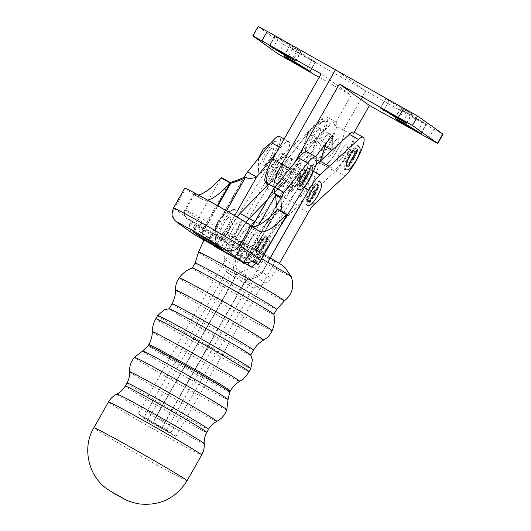 <?xml version="1.0" encoding="UTF-8"?>
<svg xmlns="http://www.w3.org/2000/svg" width="531" height="531" viewBox="0 0 531 531"><rect width="100%" height="100%" fill="white"/><g stroke="black" fill="none" stroke-linecap="round" stroke-linejoin="round"><path stroke-width="0.4" stroke-dasharray="2.65 1.99" d="M322.549 141.1A10.049 2.297 -60.7 0 1 329.346 133.673A10.049 2.297 -60.7 0 1 326.313 143.775A10.049 2.297 -60.7 0 1 319.516 151.202A10.049 2.297 -60.7 0 1 322.549 141.1A10.049 2.297 119.3 0 0 319.516 151.202A10.049 2.297 119.3 0 0 326.313 143.775A10.049 2.297 119.3 0 0 329.346 133.673A10.049 2.297 119.3 0 0 322.549 141.1M335.413 148.879A10.049 2.297 119.3 0 0 338.453 138.777A10.049 2.297 119.3 0 0 331.656 146.204A10.049 2.297 119.3 0 0 328.616 156.306A10.049 2.297 119.3 0 0 335.413 148.879A10.049 2.297 -60.7 0 1 328.616 156.306A10.049 2.297 -60.7 0 1 331.656 146.204A10.049 2.297 -60.7 0 1 338.453 138.777A10.049 2.297 -60.7 0 1 335.413 148.879M279.1 163.369A10.049 2.297 119.3 0 0 282.134 153.267A10.049 2.297 119.3 0 0 275.337 160.694A10.049 2.297 119.3 0 0 272.303 170.796A10.049 2.297 119.3 0 0 279.1 163.369M288.2 168.473A10.049 2.297 119.3 0 0 291.24 158.371A10.049 2.297 119.3 0 0 284.443 165.798A10.049 2.297 119.3 0 0 281.41 175.9A10.049 2.297 119.3 0 0 288.2 168.473A10.049 2.297 -60.7 0 1 281.41 175.9A10.049 2.297 -60.7 0 1 284.443 165.798A10.049 2.297 -60.7 0 1 291.24 158.371A10.049 2.297 -60.7 0 1 288.2 168.473M332.028 150.313L332.021 168.035A20.098 4.587 119.3 0 0 332.804 170.179A20.098 4.587 119.3 0 0 346.524 155.105A20.098 4.587 119.3 0 0 352.564 135.173L343.457 130.068L365.627 91.047L335.532 69.667L365.627 91.047L343.457 130.068A20.098 4.587 -60.7 0 1 337.298 150.213A20.098 4.587 -60.7 0 1 323.704 165.075A20.098 4.587 -60.7 0 1 322.921 162.931L322.921 158.689L322.921 162.931A20.098 4.587 119.3 0 0 323.704 165.075A20.098 4.587 119.3 0 0 337.417 150.001A20.098 4.587 119.3 0 0 343.457 130.068L334.357 124.964A20.098 4.587 -60.7 0 1 328.191 145.109A20.098 4.587 -60.7 0 1 314.598 159.97A20.098 4.587 -60.7 0 1 313.814 157.826L313.98 125.203L274.746 175.549A23.45 5.356 -60.7 0 1 265.752 182.485M321.136 73.882L351.23 95.261L334.357 124.964M322.921 152.908L323.08 130.307L283.853 180.653A23.45 5.356 -60.7 0 1 274.852 187.589A23.45 5.356 -60.7 0 1 274.6 187.403A23.45 5.356 119.3 0 0 274.852 187.589A23.45 5.356 119.3 0 0 283.853 180.653L323.08 130.307L322.921 152.908M313.98 125.203L332.187 135.412M319.191 77.3L351.23 95.261M428.61 138.651L433.9 129.332L283.468 44.604L278.171 53.923M315.261 61.868L305.066 56.525L289.096 46.642L299.564 52.23L315.261 61.868L309.971 71.187M274.945 36.639L285.147 41.982L301.11 51.865L290.643 46.283L274.945 36.639L269.728 45.832M258.112 26.55L283.468 44.604M308.597 155.603L317.697 160.707A23.45 5.356 119.3 0 0 328.815 145.56A23.45 5.356 119.3 0 0 335.897 121.984A23.45 5.356 119.3 0 0 331.165 124.161L322.065 119.057A23.45 5.356 -60.7 0 1 326.797 116.88A23.45 5.356 -60.7 0 1 319.715 140.456A23.45 5.356 -60.7 0 1 308.597 155.603L278.251 183.507A13.401 3.06 119.3 0 0 271.899 192.162L234.576 257.854L225.801 251.601L272.343 169.694A23.45 5.356 -60.7 0 1 283.461 154.548L322.065 119.057M317.206 138.671A10.049 2.297 119.3 0 0 320.246 128.568A10.049 2.297 119.3 0 0 313.449 135.996A10.049 2.297 119.3 0 0 310.416 146.098A10.049 2.297 119.3 0 0 317.206 138.671A10.049 2.297 119.3 0 0 320.246 128.568A10.049 2.297 119.3 0 0 313.449 135.996A10.049 2.297 119.3 0 0 310.416 146.098A10.049 2.297 119.3 0 0 317.206 138.671M278.609 174.161A10.049 2.297 119.3 0 0 281.642 164.052A10.049 2.297 119.3 0 0 274.846 171.48A10.049 2.297 119.3 0 0 271.812 181.589A10.049 2.297 119.3 0 0 278.609 174.161A10.049 2.297 119.3 0 0 281.642 164.052A10.049 2.297 119.3 0 0 274.846 171.486A10.049 2.297 119.3 0 0 271.812 181.589A10.049 2.297 119.3 0 0 278.609 174.155M287.709 179.266A10.049 2.297 119.3 0 0 290.749 169.157A10.049 2.297 119.3 0 0 283.952 176.584A10.049 2.297 119.3 0 0 280.912 186.693A10.049 2.297 119.3 0 0 287.709 179.266M317.697 160.707L287.357 188.611A13.401 3.06 119.3 0 0 281.005 197.266L243.676 262.958A0.67 0.65 -54.5 0 0 243.596 263.396L245.521 275.841A11.39 11.085 125.5 0 1 244.134 283.282L164.982 422.596L244.134 283.282A11.39 11.085 125.5 0 1 249.829 278.257L261.551 273.465A0.67 0.65 -54.5 0 0 261.883 273.166L299.212 207.475A13.401 3.06 -60.7 0 1 305.564 198.82L335.904 170.916A23.45 5.356 119.3 0 0 350.533 149.012A23.45 5.356 119.3 0 0 354.104 132.192M315.786 165.247L310.768 169.86A23.45 5.356 119.3 0 0 299.65 185.007L253.114 266.914A0.67 0.65 125.5 0 1 252.776 267.212L241.061 272.005A11.39 11.085 -54.5 0 0 235.366 277.029L156.207 416.344A6.697 1.527 119.3 0 0 154.149 423.061L160.415 427.521L154.149 423.061A6.697 1.527 -60.7 0 1 156.207 416.344L235.366 277.029A11.39 11.085 -54.5 0 0 236.746 269.589L234.828 257.143A0.67 0.65 125.5 0 1 234.908 256.705L281.443 174.799A23.45 5.356 -60.7 0 1 292.561 159.652L331.165 124.161M155.875 417.492A6.697 1.527 -60.7 0 1 151.348 422.437A6.697 1.527 -60.7 0 1 151.315 422.417L160.415 427.521A6.697 1.527 119.3 0 0 160.448 427.541A6.697 1.527 119.3 0 0 164.982 422.596L155.875 417.492L235.034 278.178A0.67 0.65 125.5 0 0 235.114 277.74L233.189 265.294A11.39 11.085 125.5 0 1 234.576 257.854M225.801 251.601A11.39 11.085 -54.5 0 0 224.421 259.042L226.345 271.487A0.67 0.65 -54.5 0 1 226.259 271.925L147.107 411.24L156.207 416.344L165.314 421.448L244.466 282.134A0.67 0.65 -54.5 0 1 244.804 281.842L256.519 277.043A11.39 11.085 -54.5 0 0 262.214 272.018L270.989 278.271L279.459 263.363M151.315 422.417L145.049 417.957A6.697 1.527 -60.7 0 1 147.107 411.24M238.857 240.623A10.049 2.297 119.3 0 0 238.651 244.545A10.049 2.297 119.3 0 0 243.331 240.47A10.049 2.297 119.3 0 0 248.282 230.939A10.049 2.297 119.3 0 0 248.481 227.016A10.049 2.297 119.3 0 0 243.809 231.091A10.049 2.297 119.3 0 0 238.857 240.623A10.049 2.297 -60.7 0 1 243.809 231.091A10.049 2.297 -60.7 0 1 248.481 227.016A10.049 2.297 -60.7 0 1 248.282 230.939A10.049 2.297 -60.7 0 1 243.331 240.47A10.049 2.297 -60.7 0 1 238.651 244.545A10.049 2.297 -60.7 0 1 238.857 240.623M239.182 225.834A10.049 2.297 -60.7 0 1 234.224 235.366A10.049 2.297 -60.7 0 1 229.551 239.441A10.049 2.297 -60.7 0 1 229.75 235.518A10.049 2.297 -60.7 0 1 234.702 225.987A10.049 2.297 -60.7 0 1 239.381 221.912A10.049 2.297 -60.7 0 1 239.182 225.834M290.218 187.874A10.049 2.297 119.3 0 0 290.019 191.797A10.049 2.297 119.3 0 0 294.692 187.715A10.049 2.297 119.3 0 0 299.65 178.19A10.049 2.297 119.3 0 0 299.849 174.261A10.049 2.297 119.3 0 0 295.17 178.343A10.049 2.297 119.3 0 0 290.218 187.874A10.049 2.297 -60.7 0 1 295.17 178.343A10.049 2.297 -60.7 0 1 299.849 174.261A10.049 2.297 -60.7 0 1 299.65 178.19A10.049 2.297 -60.7 0 1 294.692 187.715A10.049 2.297 -60.7 0 1 290.019 191.797A10.049 2.297 -60.7 0 1 290.218 187.874M281.118 182.77A10.049 2.297 119.3 0 0 280.912 186.693A10.049 2.297 119.3 0 0 285.592 182.611A10.049 2.297 119.3 0 0 290.543 173.086A10.049 2.297 119.3 0 0 290.749 169.157A10.049 2.297 119.3 0 0 286.07 173.239A10.049 2.297 119.3 0 0 281.118 182.77M268.679 184.131L277.368 175.21L286.468 180.314A6.697 1.527 119.3 0 0 291.24 172.157A6.697 1.527 -60.7 0 1 286.468 180.314L267.186 200.114L286.468 180.314L295.575 185.419L258.358 223.631A23.45 5.356 119.3 0 0 241.671 252.185A23.45 5.356 119.3 0 0 241.207 261.338A23.45 5.356 119.3 0 0 246.988 258.132L298.349 205.391A23.45 5.356 119.3 0 0 315.036 176.843L320.193 161.198M277.368 175.21A6.697 1.527 119.3 0 0 282.134 167.053L282.704 165.333L291.804 170.438L317.027 138.06L305.936 171.739A23.45 5.356 -60.7 0 1 289.249 200.287L237.881 253.028A23.45 5.356 -60.7 0 1 233.182 256.36M231.43 255.378A23.45 5.356 -60.7 0 1 245.999 222.316A23.45 5.356 119.3 0 0 232.565 247.081A23.45 5.356 119.3 0 0 231.43 255.378M282.704 165.333L307.927 132.956L317.027 138.06L291.804 170.438L291.24 172.157L291.804 170.438L300.911 175.542L300.34 177.261A6.697 1.527 -60.7 0 1 295.575 185.419M307.927 132.956L296.829 166.634A23.45 5.356 -60.7 0 1 280.142 195.182L228.781 247.924A23.45 5.356 -60.7 0 1 223 251.13A23.45 5.356 119.3 0 0 236.826 237.204L281.616 165.141A23.45 5.356 119.3 0 0 288.691 141.578A23.45 5.356 119.3 0 0 280.328 147.704L276.518 152.424M222.323 250.274A23.45 5.356 -60.7 0 1 237.078 216.98M198.342 195.016A100.498 22.946 -60.7 0 1 193.616 194.485A100.498 22.946 -60.7 0 1 193.151 194.193L185.558 188.817A38.524 0.903 29.6 0 1 184.775 188.14M259.048 231.177L249.942 226.073A100.498 22.946 119.3 0 1 249.477 225.775L241.884 220.405A27.804 0.65 -150.4 0 0 213.057 203.473A27.804 0.65 -150.4 0 0 194.094 193.43A27.804 0.65 -150.4 0 0 194.658 193.921L202.251 199.298A100.498 22.946 -60.7 0 0 202.723 199.59L193.616 194.485M223.465 249.995L227.434 243.006L204.681 230.242L201.342 236.116M266.23 155.596A10.049 2.297 -60.7 0 1 273.034 148.162A10.049 2.297 -60.7 0 1 270 158.258A10.049 2.297 -60.7 0 1 263.203 165.692A10.049 2.297 -60.7 0 1 266.23 155.596A10.049 2.297 119.3 0 0 263.203 165.692A10.049 2.297 119.3 0 0 270 158.265A10.049 2.297 119.3 0 0 273.034 148.162A10.049 2.297 119.3 0 0 266.237 155.59M275.337 160.701A10.049 2.297 -60.7 0 1 282.134 153.267A10.049 2.297 -60.7 0 1 279.1 163.362A10.049 2.297 -60.7 0 1 272.303 170.796A10.049 2.297 -60.7 0 1 275.337 160.701M223.478 224.241A10.049 2.297 -60.7 0 1 230.275 216.807A10.049 2.297 -60.7 0 1 227.248 226.903A10.049 2.297 -60.7 0 1 220.445 234.337A10.049 2.297 -60.7 0 1 223.478 224.241A10.049 2.297 119.3 0 0 220.445 234.337A10.049 2.297 119.3 0 0 227.241 226.91A10.049 2.297 119.3 0 0 230.275 216.807A10.049 2.297 119.3 0 0 223.485 224.235M232.585 229.346A10.049 2.297 -60.7 0 1 239.381 221.912A10.049 2.297 -60.7 0 1 236.348 232.007A10.049 2.297 -60.7 0 1 229.551 239.441A10.049 2.297 -60.7 0 1 232.585 229.346M297.307 173.571A10.049 2.297 119.3 0 0 300.34 163.475A10.049 2.297 119.3 0 0 293.543 170.909A10.049 2.297 119.3 0 0 290.51 181.005A10.049 2.297 119.3 0 0 297.307 173.571A10.049 2.297 -60.7 0 1 290.51 181.005A10.049 2.297 -60.7 0 1 293.543 170.902A10.049 2.297 -60.7 0 1 300.34 163.475A10.049 2.297 -60.7 0 1 297.307 173.577M306.414 178.675A10.049 2.297 119.3 0 0 309.447 168.579A10.049 2.297 119.3 0 0 302.643 176.013A10.049 2.297 119.3 0 0 299.617 186.109A10.049 2.297 119.3 0 0 306.414 178.675M254.555 242.216A10.049 2.297 119.3 0 0 257.588 232.12A10.049 2.297 119.3 0 0 250.791 239.554A10.049 2.297 119.3 0 0 247.758 249.65A10.049 2.297 119.3 0 0 254.555 242.216M263.661 247.32A10.049 2.297 119.3 0 0 266.688 237.224A10.049 2.297 119.3 0 0 259.891 244.658A10.049 2.297 119.3 0 0 256.858 254.754A10.049 2.297 119.3 0 0 263.661 247.32M193.855 234.244A10.72 10.434 125.3 0 1 189.906 222.881L194.804 229.073L195.249 223.438L221.115 177.905M249.942 226.073A100.498 22.946 119.3 0 0 252.796 226.783M252.112 261.279L248.541 259.082L249.125 259.34L245.946 254.303L249.251 248.481L232.618 236.707A27.804 0.65 -150.4 0 0 203.798 219.781A27.804 0.65 -150.4 0 0 184.828 209.738A27.804 0.65 -150.4 0 0 185.399 210.23L202.032 222.004L198.72 227.826L201.899 232.91L202.736 233.401L201.349 232.897L209.114 238.439L213.137 245.123M207.555 200.101A100.498 22.946 -60.7 0 1 202.723 199.59M194.804 229.073L200.977 232.684L229.538 182.392L221.653 177.712M202.032 222.004A6.697 6.518 -54.7 0 0 204.415 231.018L240.258 251.117A6.697 6.518 -54.7 0 0 249.251 248.481M245.946 254.303L254.761 259.247M189.906 222.881L198.72 227.826M277.441 209.486L249.125 259.34L252.351 261.146M227.434 243.006L219.907 237.676L215.938 244.665M193.244 231.775L197.147 224.912L196.875 224.673L219.907 237.676M197.147 224.912L204.681 230.242M193.835 228.337L201.899 232.857L217.371 205.616M287.005 214.391L282.24 211.942A100.498 83.095 121.6 0 1 282.187 211.637M277.68 209.095L249.112 259.387L252.291 261.179M229.538 182.392L231.304 183.109M200.977 232.684L201.349 232.897M230.262 182.505A100.498 99.543 -70.1 0 1 229.916 182.604M194.054 228.542L201.899 232.91M247.678 262.579L245.773 259.559L246.258 259.267L251.754 261.471M277.102 208.789L282.24 211.942M258.69 225.171L241.12 256.108C237.496 254.316 236.016 253.765 236.673 254.455L245.773 259.559L246.258 259.267L241.12 256.108L248.541 259.082M202.736 233.401L210.502 238.943L209.114 238.439L243.736 177.487M252.258 226.405L236.673 254.455L274.866 187.204M247.559 171.891L209.36 239.142L218.467 244.247L210.502 238.943L226.478 210.814M213.893 246.026A23.45 5.356 119.3 0 0 227.726 232.1L272.509 160.037A23.45 5.356 119.3 0 0 279.585 136.474M278.198 229.896L264.139 252.517A23.45 5.356 -60.7 0 1 255.896 263.442M306.891 151.786A23.45 5.356 -60.7 0 1 299.823 175.349L255.033 247.413A23.45 5.356 -60.7 0 1 241.207 261.338M240.45 260.436L236.673 254.455M234.735 215.606L218.467 244.247L222.243 250.227M272.509 160.037L281.616 165.141M299.823 175.349L308.923 180.454M315.022 194.578A10.049 2.297 119.3 0 0 318.056 184.476A10.049 2.297 119.3 0 0 311.259 191.897A10.049 2.297 119.3 0 0 308.226 202.006A10.049 2.297 119.3 0 0 315.022 194.578M302.159 186.793A10.049 2.297 -60.7 0 1 308.949 179.372A10.049 2.297 -60.7 0 1 305.916 189.474A10.049 2.297 -60.7 0 1 299.119 196.901A10.049 2.297 -60.7 0 1 302.159 186.793M349.863 156.413A10.049 2.297 -60.7 0 1 356.659 148.985A10.049 2.297 -60.7 0 1 353.619 159.088A10.049 2.297 -60.7 0 1 346.823 166.515A10.049 2.297 -60.7 0 1 349.863 156.413M340.756 151.308A10.049 2.297 -60.7 0 1 347.553 143.881A10.049 2.297 -60.7 0 1 344.519 153.983A10.049 2.297 -60.7 0 1 337.723 161.411A10.049 2.297 -60.7 0 1 340.756 151.308A10.049 2.297 119.3 0 0 337.723 161.411A10.049 2.297 119.3 0 0 344.519 153.983A10.049 2.297 119.3 0 0 347.553 143.881A10.049 2.297 119.3 0 0 340.756 151.308M267.737 262.307L262.214 272.018M270.989 278.271A11.39 11.085 125.5 0 1 265.294 283.295L253.572 288.087A0.67 0.65 125.5 0 0 253.241 288.386L174.082 427.701L164.982 422.596A6.697 1.527 119.3 0 1 160.448 427.541L151.348 422.437M165.314 421.448A6.697 1.527 119.3 0 0 163.256 428.165L169.522 432.626L160.415 427.521A6.697 1.527 119.3 0 0 160.448 427.541L169.555 432.646A6.697 1.527 119.3 0 0 174.082 427.701M247.957 245.727A10.049 2.297 119.3 0 0 247.758 249.65A10.049 2.297 119.3 0 0 252.431 245.574A10.049 2.297 119.3 0 0 257.389 236.043A10.049 2.297 119.3 0 0 257.588 232.12A10.049 2.297 119.3 0 0 252.909 236.195A10.049 2.297 119.3 0 0 247.957 245.727M308.75 183.295A10.049 2.297 -60.7 0 1 303.798 192.819A10.049 2.297 -60.7 0 1 299.119 196.901A10.049 2.297 -60.7 0 1 299.325 192.979A10.049 2.297 -60.7 0 1 304.276 183.447A10.049 2.297 -60.7 0 1 308.949 179.372A10.049 2.297 -60.7 0 1 308.75 183.295M232.1 256.234A23.45 5.356 119.3 0 0 237.881 253.028L289.249 200.287A23.45 5.356 119.3 0 0 305.936 171.739L317.027 138.06L326.134 143.164M294.725 162.632L291.034 169.124A23.45 5.356 119.3 0 0 283.959 192.693A23.45 5.356 119.3 0 0 292.953 185.757L300.911 175.542M352.564 135.173L354.223 132.259M426.207 124.081L416.012 118.738L400.042 108.855L410.509 114.437L426.207 124.081L420.917 133.4M385.891 98.846L396.093 104.195L412.056 114.072L401.589 108.49L385.891 98.846L380.674 108.039M433.9 129.332L443.046 134.17M257.11 243.185A6.697 1.527 -60.7 0 1 260.86 238.399A6.697 1.527 -60.7 0 1 261.637 238.233A6.697 1.527 -60.7 0 1 259.619 244.964A6.697 1.527 -60.7 0 1 255.086 249.915A6.697 1.527 -60.7 0 1 254.827 249.165A6.697 1.527 -60.7 0 1 257.11 243.185M234.463 209.553L233.361 209.44L228.841 213.09L221.553 223.763L216.442 235.313L215.772 240.808L216.263 241.585C214.312 234.729 215.068 228.111 218.533 221.746C222.23 215.5 227.54 211.438 234.463 209.553C236.607 209.805 234.729 215.958 228.815 228.018C221.56 239.136 217.378 243.656 216.263 241.585M263.15 247.048L265.865 241.28L266.283 236.614L262.679 239.209L259.261 244.287L256.546 250.061L256.128 254.727L259.739 252.125L263.15 247.048M258.637 243.842L255.046 251.475L254.488 257.648L259.261 254.21L263.774 247.492L267.372 239.866L267.923 233.686L263.15 237.131L258.637 243.842M299.862 174.54A6.697 1.527 -60.7 0 1 303.613 169.754A6.697 1.527 -60.7 0 1 304.389 169.588A6.697 1.527 -60.7 0 1 302.371 176.319A6.697 1.527 -60.7 0 1 297.838 181.27A6.697 1.527 -60.7 0 1 297.579 180.52A6.697 1.527 -60.7 0 1 299.862 174.54M277.215 140.907L276.113 140.795L271.593 144.445L264.305 155.118L259.201 166.668L258.524 172.163L259.015 172.94C257.064 166.084 257.82 159.466 261.292 153.101C264.982 146.855 270.292 142.793 277.215 140.907C279.359 141.16 277.481 147.313 271.567 159.373C264.312 170.491 260.13 175.011 259.015 172.94M305.902 178.403L308.617 172.635L309.042 167.969L305.431 170.564L302.02 175.642L299.298 181.416L298.88 186.082L302.491 183.48L305.902 178.403M301.389 175.197L297.798 182.83L297.241 189.003L302.013 185.565L306.533 178.854L310.124 171.221L310.675 165.041L305.902 168.486L301.389 175.197M347.075 154.946A6.697 1.527 -60.7 0 1 350.825 150.167A6.697 1.527 -60.7 0 1 351.602 149.994A6.697 1.527 -60.7 0 1 349.584 156.725A6.697 1.527 -60.7 0 1 345.05 161.683A6.697 1.527 -60.7 0 1 344.792 160.926A6.697 1.527 -60.7 0 1 347.075 154.946M324.428 121.314L323.326 121.201L318.806 124.851L311.518 135.524L306.414 147.074L305.737 152.57L306.228 153.346C304.276 146.49 305.033 139.872 308.498 133.507C312.195 127.261 317.505 123.199 324.428 121.314C326.572 121.566 324.693 127.719 318.779 139.779C311.524 150.897 307.343 155.417 306.228 153.346M353.115 158.809L355.83 153.041L356.248 148.375L352.644 150.97L349.225 156.048L346.511 161.822L346.093 166.488L349.703 163.887L353.115 158.809M348.601 155.603L345.011 163.236L344.453 169.409L349.225 165.971L353.746 159.26L357.336 151.627L357.887 145.454L353.115 148.892L348.601 155.603M308.471 190.437A6.697 1.527 -60.7 0 1 312.221 185.651A6.697 1.527 -60.7 0 1 313.005 185.478A6.697 1.527 -60.7 0 1 310.98 192.215A6.697 1.527 -60.7 0 1 306.447 197.167A6.697 1.527 -60.7 0 1 306.188 196.41A6.697 1.527 -60.7 0 1 308.471 190.437M285.824 156.804L284.722 156.685L280.202 160.335L272.914 171.015L267.81 182.564L267.133 188.06L267.631 188.837C265.673 181.974 266.429 175.363 269.901 168.991C273.591 162.751 278.901 158.689 285.824 156.804C287.975 157.057 286.09 163.209 280.176 175.27C272.927 186.381 268.739 190.908 267.631 188.837M314.518 194.3L317.233 188.532L317.651 183.859L314.04 186.461L310.628 191.538L307.914 197.313L307.495 201.979L311.1 199.377L314.518 194.3M309.998 191.094L306.407 198.727L305.856 204.9L310.628 201.461L315.142 194.744L318.733 187.111L319.29 180.938L314.518 184.376L309.998 191.094M250.705 355.06A46.901 1.135 29.6 0 1 250.718 355.126A46.901 1.135 29.6 0 1 214.073 335.599A46.901 1.135 29.6 0 1 170.112 309.619A46.901 1.135 29.6 0 1 169.163 308.783A46.901 1.135 29.6 0 1 169.223 308.763M273.883 314.332A46.901 1.135 29.6 0 1 273.883 314.359A46.901 1.135 29.6 0 1 237.238 294.831A46.901 1.135 29.6 0 1 193.277 268.859A46.901 1.135 29.6 0 1 192.328 268.022A46.901 1.135 29.6 0 1 192.348 268.002M166.528 429.758L175.92 436.455L147.472 420.506L138.08 413.808L166.528 429.758L265.699 255.219L275.091 261.916L246.649 245.959L237.251 239.262L264.319 254.336M147.472 420.506L246.649 245.959M246.006 245.276A27.008 0.65 29.6 0 1 233.328 237.563L238.08 239.627L237.251 239.262L138.08 413.808M175.92 436.455L275.091 261.916M270.306 257.781L266.529 255.577A27.008 0.65 29.6 0 1 279.2 263.283L274.454 261.225M292.953 185.757L274.746 175.549M313.821 140.164L325.045 146.456M313.814 157.826L332.021 168.035M292.057 62.087L297.353 52.768M306.832 68.964L312.128 59.645M284.145 56.074L289.368 46.881M292.501 49.111L287.55 57.826M278.085 38.863L273.133 47.584M295.548 60.946L300.845 51.626M292.415 58.715L297.705 49.403M258.385 26.789L253.095 36.108M243.676 262.958L234.908 256.705M271.899 192.162L281.005 197.266M278.251 183.507L287.357 188.611M292.886 145.879L301.993 150.983M283.461 154.548L292.561 159.652M281.443 174.799L272.343 169.694M234.828 257.143L243.596 263.396M224.421 259.042L233.189 265.294M235.114 277.74L226.345 271.487M226.259 271.925L235.034 278.178M235.366 277.029L244.134 283.282L235.366 277.029M245.521 275.841L236.746 269.589M163.256 428.165L145.049 417.957M300.34 177.261L282.134 167.053M246.988 258.132L228.781 247.924M280.142 195.182L298.349 205.391M315.036 176.843L296.829 166.634M173.524 207.94A38.524 0.903 -150.4 0 0 174.307 208.623L185.558 188.817M241.884 220.405L232.618 236.707A6.697 6.518 -54.7 0 1 223.624 239.342L201.747 226.498C191.18 220.611 186.527 218.195 187.782 219.243L204.415 231.018M195.249 223.438L174.307 208.623A10.72 10.434 -54.7 0 0 177.221 222.476M193.151 194.193L202.251 199.298M249.477 225.775L258.577 230.879M194.658 193.921L185.399 210.23A6.697 6.518 -54.7 0 0 187.782 219.243M282.558 212.115L253.991 262.414M240.258 251.117L223.624 239.342M276.624 210.362L248.853 259.254M202.364 233.189L217.863 205.895M280.872 198.315L246.258 259.267M245.773 259.559L282.691 194.558M280.328 147.704L279.472 147.22M236.826 237.204L227.726 232.1M264.139 252.517L255.033 247.413M253.114 266.914L261.883 273.166M304.429 187.689L299.65 185.007M310.768 169.86L313.476 171.38M335.904 170.916L345.011 176.02M314.664 203.924L305.564 198.82M308.312 212.579L299.212 207.475M265.294 283.295L256.519 277.043M261.551 273.465L252.776 267.212M241.061 272.005L249.829 278.257M253.241 288.386L244.466 282.134M244.804 281.842L253.572 288.087M254.926 221.706L258.358 223.631M289.966 168.519L291.034 169.124M423.074 121.851L417.778 131.17M395.091 118.287L400.314 109.094M398.496 120.039L403.447 111.318M384.079 109.791L389.031 101.076M406.494 123.152L411.784 113.833M408.651 111.61L403.361 120.929M259.327 244.333A10.049 2.297 119.3 0 0 256.294 254.435A10.049 2.297 119.3 0 0 263.091 247.008A10.049 2.297 119.3 0 0 266.124 236.906A10.049 2.297 119.3 0 0 259.327 244.333M259.951 244.778A6.697 1.527 -60.7 0 1 264.484 239.826A6.697 1.527 -60.7 0 1 262.46 246.563A6.697 1.527 -60.7 0 1 257.933 251.515A6.697 1.527 -60.7 0 1 259.951 244.778M302.079 175.688A10.049 2.297 119.3 0 0 299.046 185.79A10.049 2.297 119.3 0 0 305.843 178.363A10.049 2.297 119.3 0 0 308.876 168.261A10.049 2.297 119.3 0 0 302.079 175.688M303.48 180.593A6.697 1.527 -60.7 0 1 300.685 182.87A6.697 1.527 -60.7 0 1 302.703 176.133A6.697 1.527 -60.7 0 1 307.237 171.181A6.697 1.527 -60.7 0 1 306.752 174.752M349.292 156.094A10.049 2.297 119.3 0 0 346.258 166.196A10.049 2.297 119.3 0 0 353.055 158.769A10.049 2.297 119.3 0 0 356.089 148.667A10.049 2.297 119.3 0 0 349.292 156.094M350.692 160.999A6.697 1.527 -60.7 0 1 347.898 163.276A6.697 1.527 -60.7 0 1 349.916 156.539A6.697 1.527 -60.7 0 1 354.449 151.587A6.697 1.527 -60.7 0 1 353.965 155.158M310.688 191.585A10.049 2.297 119.3 0 0 307.655 201.687A10.049 2.297 119.3 0 0 314.452 194.253A10.049 2.297 119.3 0 0 317.485 184.151A10.049 2.297 119.3 0 0 310.688 191.585M312.089 196.49A6.697 1.527 -60.7 0 1 309.294 198.767A6.697 1.527 -60.7 0 1 311.319 192.03A6.697 1.527 -60.7 0 1 315.845 187.078A6.697 1.527 -60.7 0 1 315.368 190.649M187.058 480.728A53.598 1.294 29.6 0 1 145.175 458.412A53.598 1.294 29.6 0 1 94.936 428.729A53.598 1.294 29.6 0 1 93.854 427.774M226.777 409.759A53.073 1.281 29.6 0 1 185.419 387.73A53.073 1.281 29.6 0 1 135.558 358.272A53.073 1.281 29.6 0 1 134.482 357.323M129.604 371.78A50.186 1.215 -150.4 0 0 130.619 372.656A50.186 1.215 -150.4 0 0 177.314 400.255A50.186 1.215 -150.4 0 0 216.854 421.355M204.262 443.657A50.253 1.215 29.6 0 1 165.34 422.955A50.253 1.215 29.6 0 1 117.895 394.931A50.253 1.215 29.6 0 1 116.893 394.015M108.477 402.033A53.598 1.294 -150.4 0 0 109.565 402.989A53.598 1.294 -150.4 0 0 159.804 432.672A53.598 1.294 -150.4 0 0 201.68 454.994M206.831 432.367A46.901 1.135 29.6 0 1 170.185 412.839A46.901 1.135 29.6 0 1 126.225 386.867A46.901 1.135 29.6 0 1 125.276 386.03M272.131 330.733A53.472 1.288 29.6 0 1 230.408 308.504A53.472 1.288 29.6 0 1 180.235 278.861A53.472 1.288 29.6 0 1 179.153 277.905M175.476 289.972A50.711 1.221 -150.4 0 0 176.511 290.862A50.711 1.221 -150.4 0 0 223.724 318.766A50.711 1.221 -150.4 0 0 263.648 340.072M127.022 382.957A46.901 1.135 -150.4 0 0 127.971 383.794A46.901 1.135 -150.4 0 0 171.931 409.766A46.901 1.135 -150.4 0 0 208.577 429.294M291.26 276.757A43.456 1.049 29.6 0 1 273.943 267.956A43.456 1.049 29.6 0 1 216.575 234.636A43.456 1.049 29.6 0 1 215.732 233.839A43.456 1.049 29.6 0 1 261.756 258.849M198.554 252.072A49.37 1.195 -150.4 0 0 199.556 252.942A49.37 1.195 -150.4 0 0 264.723 290.796A49.37 1.195 -150.4 0 0 284.397 300.845M142.64 350.964A49.131 1.188 -150.4 0 0 143.616 351.854A49.131 1.188 -150.4 0 0 190.012 379.26A49.131 1.188 -150.4 0 0 228.065 399.504M229.777 391.984A46.901 1.135 29.6 0 1 193.131 372.457A46.901 1.135 29.6 0 1 149.171 346.477A46.901 1.135 29.6 0 1 148.222 345.641M157.607 315.56A53.598 1.294 -150.4 0 0 158.696 316.516A53.598 1.294 -150.4 0 0 208.935 346.205A53.598 1.294 -150.4 0 0 250.811 368.521M249.026 371.667A53.598 1.294 29.6 0 1 207.143 349.352A53.598 1.294 29.6 0 1 156.904 319.669A53.598 1.294 29.6 0 1 155.822 318.713M152.317 331.663A50.253 1.215 -150.4 0 0 153.34 332.539A50.253 1.215 -150.4 0 0 200.154 360.204A50.253 1.215 -150.4 0 0 239.693 381.304M171.991 303.812A46.901 1.135 -150.4 0 0 172.94 304.648A46.901 1.135 -150.4 0 0 216.9 330.621A46.901 1.135 -150.4 0 0 253.546 350.148M269.383 258.491A27.008 0.65 29.6 0 1 252.544 249.052M195.156 263.044A46.901 1.135 -150.4 0 0 196.105 263.88A46.901 1.135 -150.4 0 0 240.065 289.853A46.901 1.135 -150.4 0 0 276.711 309.381M148.826 344.573A46.901 1.135 -150.4 0 0 149.782 345.415A46.901 1.135 -150.4 0 0 193.742 371.388A46.901 1.135 -150.4 0 0 230.381 390.916M243.152 242.355A27.008 0.65 29.6 0 1 259.984 251.794M356.659 148.985L356.089 148.667C356.055 147.339 353.832 149.835 349.405 156.154C346.265 162.712 345.21 166.057 346.258 166.196L346.823 166.515M309.447 168.579L308.876 168.261C308.85 166.933 306.619 169.429 302.192 175.748C299.053 182.306 298.004 185.651 299.046 185.79L299.617 186.109M332.804 170.179L314.598 159.97M283.959 192.693L274.573 187.43M283.806 55.961L289.096 46.642M310.243 71.426L315.533 62.107M295.82 61.184L301.11 51.865M269.383 45.719L274.673 36.4M335.897 121.984L326.797 116.88M318.056 184.476L317.485 184.151C317.458 182.823 315.228 185.326 310.808 191.645C307.661 198.202 306.613 201.548 307.655 201.687L308.226 202.006M266.688 237.224L266.124 236.906C266.091 235.578 263.867 238.074 259.44 244.393C256.294 250.951 255.245 254.296 256.294 254.435L256.858 254.754M227.706 243.238L223.737 250.227M203.851 230.66L187.217 218.891C186.308 218.679 182.379 214.969 184.828 209.738L194.094 193.43M196.875 224.673L192.906 231.662M283.315 193.423L245.807 259.467M288.691 141.578L284.131 139.022M394.752 118.174L400.042 108.855M421.189 133.639L426.479 124.32M406.766 123.391L412.056 114.072M380.329 107.926L385.619 98.607M255.086 249.915L257.933 251.515L259.327 253.493C259.347 252.344 260.356 249.862 262.354 246.045C264.976 241.97 266.489 239.946 266.901 239.985L264.484 239.826L261.637 238.233M254.827 249.165L254.946 242.156L260.86 238.399M233.361 209.44C218.759 215.002 212.898 225.456 215.772 240.808M256.128 254.727C256.5 256.095 258.876 253.559 263.263 247.107C266.675 239.766 267.684 236.268 266.283 236.614M254.488 257.648C256.991 257.887 258.69 260.9 266.177 248.767C270.684 239.587 271.613 237.224 267.923 233.686M309.653 171.34L307.237 171.181L304.389 169.588M297.579 180.52L297.699 173.511L303.613 169.754M276.113 140.795L271.135 142.72M258.365 158.51L258.524 172.163M298.88 186.082C299.252 187.45 301.628 184.914 306.015 178.469C309.427 171.121 310.436 167.623 309.042 167.969M297.838 181.27L300.685 182.87L302.079 184.848M356.865 151.747L354.449 151.587L351.602 149.994M344.792 160.926L344.911 153.917L350.825 150.167M323.326 121.201C308.73 126.763 302.862 137.217 305.737 152.57M346.093 166.488C346.464 167.856 348.84 165.32 353.228 158.875C356.64 151.527 357.648 148.03 356.248 148.375M345.05 161.683L347.898 163.276L349.292 165.254M318.268 187.237L315.845 187.078L313.005 185.478M306.188 196.41L306.307 189.408L312.221 185.651M284.722 156.685C270.126 162.247 264.265 172.708 267.133 188.06M307.495 201.979C307.861 203.346 310.243 200.811 314.631 194.359C318.042 187.018 319.045 183.52 317.651 183.859M306.447 197.167L309.294 198.767L310.695 200.745M237.835 239.474L226.478 234.456L215.732 233.839L203.944 239.972M261.411 252.603L241.379 241.379"/><path stroke-width="0.8" d="M274.573 187.43L265.752 182.485A23.45 5.356 -60.7 0 1 272.828 158.915L321.136 73.882L252.822 35.869L278.171 53.923L319.191 77.3M322.921 158.689L322.921 152.908L322.921 158.689M289.966 168.519L281.934 164.019L335.532 69.667L281.934 164.019A23.45 5.356 119.3 0 0 274.6 187.403A23.45 5.356 -60.7 0 1 281.934 164.019L272.828 158.915M284.078 56.2L294.274 61.543L310.243 71.426L299.776 65.844L287.211 58.43L284.145 56.074M295.548 60.946L285.353 55.602L269.383 45.719L279.85 51.301L295.548 60.946M261.962 40.708L267.259 31.389L417.691 116.116L412.401 125.435L339.342 84.09L294.725 162.632M267.259 31.389L258.112 26.55L252.822 35.869M254.926 221.706L249.251 218.526L267.186 200.114L249.251 218.526A23.45 5.356 119.3 0 0 245.999 222.316A23.45 5.356 -60.7 0 1 249.251 218.526L240.151 213.422L268.679 184.131M233.182 256.36A23.45 5.356 -60.7 0 1 232.1 256.234A23.45 5.356 -60.7 0 1 231.43 255.378A23.45 5.356 119.3 0 0 232.1 256.234L223 251.13A23.45 5.356 -60.7 0 1 222.323 250.274M237.078 216.98A23.45 5.356 -60.7 0 1 240.151 213.422M250.984 225.509L239.74 245.309A38.524 0.903 -150.4 0 0 199.802 221.858A38.524 0.903 -150.4 0 0 173.524 207.94L184.775 188.14A38.524 0.903 29.6 0 1 211.053 202.052A38.524 0.903 29.6 0 1 250.984 225.509L258.577 230.879A100.498 22.946 119.3 0 0 259.048 231.177A100.498 22.946 119.3 0 0 286.541 214.59L277.441 209.486L277.68 209.095L277.102 208.789A100.498 83.095 121.6 0 1 275.735 195.156L258.69 225.171M223.465 249.995L200.711 237.231L192.906 231.662L215.938 244.665L223.465 249.995M226.478 210.814L245.123 177.991A100.498 99.543 -70.1 0 1 231.304 183.109L230.461 182.618L230.215 183.009L221.115 177.905A100.498 22.946 -60.7 0 1 198.342 195.016M252.351 261.146L257.196 263.861L254.761 259.247A10.72 10.434 125.3 0 1 241.977 261.292L225.343 249.524A10.72 10.434 -54.7 0 0 239.74 245.309L260.681 260.13L258.119 264.577L252.291 261.179M173.524 207.94C171.944 212.831 171.672 215.752 172.694 216.694C173.219 218.626 174.726 220.551 177.221 222.476A10.72 10.434 -54.7 0 0 178.117 223.047L194.751 234.815L241.977 261.292M194.751 234.815A10.72 10.434 125.3 0 1 193.855 234.244L177.221 222.476M252.796 226.783A100.498 22.946 119.3 0 0 277.441 209.486M217.371 205.616L230.215 183.009A100.498 22.946 -60.7 0 1 207.555 200.101M230.461 182.618L221.653 177.712L221.115 177.905M251.754 261.471L258.119 264.577M260.681 260.13L287.005 214.391L259.666 262.52M276.518 152.424L256.659 176.996C254.807 178.051 251.701 178.423 247.34 178.111L243.736 177.487A100.498 99.543 -70.1 0 1 230.262 182.505M253.679 262.241L252.112 261.279M282.187 211.637A100.498 83.095 121.6 0 1 280.872 198.315L283.972 192.308L307.641 163.017A23.45 5.356 -60.7 0 1 315.998 156.891A23.45 5.356 -60.7 0 1 308.923 180.454L278.198 229.896M286.952 214.325L277.68 209.095M243.736 177.487L247.559 171.891L271.228 142.6A23.45 5.356 119.3 0 1 279.585 136.474L284.131 139.022M280.872 198.315L275.735 195.156L274.839 193.53L273.996 188.127L252.258 226.405M282.691 194.558L283.972 192.308L274.866 187.204L273.996 188.127M213.137 245.123L213.409 245.548A23.45 5.356 119.3 0 0 213.893 246.026L223 251.13A23.45 5.356 119.3 0 1 222.509 250.652L222.243 250.227M255.896 263.442A23.45 5.356 -60.7 0 1 250.307 266.443A23.45 5.356 -60.7 0 1 249.822 265.965L247.678 262.579M274.866 187.204L298.535 157.913A23.45 5.356 -60.7 0 1 306.891 151.786L315.998 156.891M250.307 266.443L241.207 261.338A23.45 5.356 -60.7 0 1 240.716 260.86L240.45 260.436M234.735 215.606L256.659 176.996L247.559 171.891M279.459 263.363L308.312 212.579A13.401 3.06 -60.7 0 1 314.664 203.924L345.011 176.02A23.45 5.356 119.3 0 0 359.64 154.116A23.45 5.356 119.3 0 0 363.211 137.297A23.45 5.356 119.3 0 0 358.478 139.474L319.874 174.965A23.45 5.356 119.3 0 0 308.757 190.111L267.737 262.307M363.211 137.297L354.104 132.192A23.45 5.356 119.3 0 0 349.371 134.37L315.786 165.247M329.3 166.296L320.2 161.192L326.134 143.164L315.606 156.672L332.187 135.412L332.028 150.313M354.223 132.259L369.437 105.47L339.342 84.09M395.024 118.413L405.219 123.756L421.189 133.639L410.722 128.057L398.157 120.637L395.091 118.287M406.494 123.152L396.299 117.809L380.329 107.926L390.796 113.508L406.494 123.152M369.437 105.47L437.75 143.489L412.401 125.435M437.75 143.489L443.046 134.17L417.691 116.116M249.769 354.283A46.901 1.135 29.6 0 1 250.705 355.06L252.404 359.826L250.811 368.521A53.598 1.294 -150.4 0 0 249.729 367.565A53.598 1.294 -150.4 0 0 199.49 337.882A53.598 1.294 -150.4 0 0 157.607 315.56L164.258 309.746L169.223 308.763A46.901 1.135 29.6 0 1 206.659 328.795A46.901 1.135 29.6 0 1 249.769 354.283M272.131 330.733A53.472 1.288 29.6 0 0 271.049 329.784A53.472 1.288 29.6 0 0 220.982 300.201A53.472 1.288 29.6 0 0 179.153 277.905C182.511 273.219 186.912 269.921 192.348 268.002A46.901 1.135 29.6 0 1 229.405 287.789A46.901 1.135 29.6 0 1 272.927 313.522A46.901 1.135 29.6 0 1 273.883 314.332C275.025 319.981 274.441 325.45 272.131 330.733C270.306 334.756 267.478 337.869 263.648 340.072A50.711 1.221 -150.4 0 0 262.633 339.156A50.711 1.221 -150.4 0 0 214.783 310.894A50.711 1.221 -150.4 0 0 175.476 289.972C175.569 294.897 174.407 299.511 171.991 303.812A46.901 1.135 -150.4 0 1 208.637 323.339A46.901 1.135 -150.4 0 1 252.597 349.312A46.901 1.135 -150.4 0 1 253.546 350.148C256.002 345.873 259.374 342.515 263.648 340.072M264.319 254.336L265.699 255.219M287.55 57.826L287.211 58.43M273.133 47.584L272.788 48.182M178.117 223.047C174.314 220.551 180.447 223.73 196.523 232.598L225.343 249.524M201.342 236.116L200.711 237.231M277.421 208.962L276.624 210.362M217.863 205.895L230.925 182.89M247.34 178.111L244.326 176.677M281.291 197.399L274.839 193.53M279.472 147.22L271.228 142.6M213.409 245.548L222.509 250.652M240.716 260.86L249.822 265.965M307.641 163.017L298.535 157.913M308.757 190.111L304.429 187.689M313.476 171.38L319.874 174.965M358.478 139.474L349.371 134.37M331.988 150.353L325.045 146.456M398.509 117.271L403.806 107.952M398.157 120.637L398.496 120.039M383.734 110.395L384.079 109.791M442.774 133.931L437.478 143.251M306.752 174.752A6.697 1.527 -60.7 0 1 305.212 177.918A6.697 1.527 -60.7 0 1 303.48 180.593M353.965 155.158A6.697 1.527 -60.7 0 1 352.425 158.324A6.697 1.527 -60.7 0 1 350.692 160.999M315.368 190.649A6.697 1.527 -60.7 0 1 313.828 193.808A6.697 1.527 -60.7 0 1 312.089 196.49M111.603 491.825L122.98 498.204L111.603 491.825M185.969 479.772A53.598 1.294 29.6 0 1 187.058 480.728L201.68 454.994A53.598 1.294 -150.4 0 0 200.592 454.032A53.598 1.294 -150.4 0 0 150.353 424.349A53.598 1.294 -150.4 0 0 108.477 402.033L93.854 427.774A53.598 1.294 29.6 0 1 135.73 450.089A53.598 1.294 29.6 0 1 185.969 479.772M226.777 409.759L228.065 399.504A49.131 1.188 -150.4 0 0 227.062 398.648A49.131 1.188 -150.4 0 0 181.35 371.627A49.131 1.188 -150.4 0 0 142.64 350.964L134.482 357.323A53.073 1.281 29.6 0 1 176.06 379.486A53.073 1.281 29.6 0 1 225.702 408.817A53.073 1.281 29.6 0 1 226.777 409.759C224.991 414.93 221.679 418.793 216.854 421.355A50.186 1.215 -150.4 0 0 215.851 420.446A50.186 1.215 -150.4 0 0 168.473 392.462A50.186 1.215 -150.4 0 0 129.604 371.78C129.829 375.749 128.967 379.473 127.022 382.957A46.901 1.135 -150.4 0 1 163.667 402.485A46.901 1.135 -150.4 0 1 207.628 428.457A46.901 1.135 -150.4 0 1 208.577 429.294C210.568 425.835 213.329 423.194 216.854 421.355M208.577 429.294L206.831 432.367A46.901 1.135 29.6 0 0 205.882 431.53A46.901 1.135 29.6 0 0 161.922 405.558A46.901 1.135 29.6 0 0 125.276 386.03C123.258 389.522 120.464 392.183 116.893 394.015A50.253 1.215 29.6 0 1 156.486 415.149A50.253 1.215 29.6 0 1 203.24 442.781A50.253 1.215 29.6 0 1 204.262 443.657C204.515 447.686 203.652 451.463 201.68 454.994M261.756 258.849A43.456 1.049 29.6 0 1 290.384 276.02A43.456 1.049 29.6 0 1 291.26 276.757L285.253 267.856L281.523 264.757L270.306 257.781M273.89 314.345L276.711 309.381L284.397 300.845A49.37 1.195 -150.4 0 0 283.401 299.955A49.37 1.195 -150.4 0 0 236.892 272.476A49.37 1.195 -150.4 0 0 198.554 252.072L203.944 239.972M142.64 350.964L148.222 345.641A46.901 1.135 29.6 0 1 184.868 365.169A46.901 1.135 29.6 0 1 228.828 391.141A46.901 1.135 29.6 0 1 229.777 391.984L230.381 390.916A46.901 1.135 -150.4 0 0 229.432 390.079A46.901 1.135 -150.4 0 0 185.472 364.1A46.901 1.135 -150.4 0 0 148.826 344.573C151.089 340.563 152.251 336.256 152.317 331.663A50.253 1.215 -150.4 0 1 191.293 352.405A50.253 1.215 -150.4 0 1 238.684 380.395A50.253 1.215 -150.4 0 1 239.693 381.304C243.616 378.882 246.729 375.669 249.026 371.667L250.811 368.521M157.607 315.56L155.822 318.713A53.598 1.294 29.6 0 1 197.698 341.028A53.598 1.294 29.6 0 1 247.937 370.711A53.598 1.294 29.6 0 1 249.026 371.667M276.711 309.381A46.901 1.135 -150.4 0 0 275.755 308.544A46.901 1.135 -150.4 0 0 231.795 282.572A46.901 1.135 -150.4 0 0 195.156 263.044L198.554 252.072M241.207 261.338L232.1 256.234M271.135 142.72L263.091 149.257L258.365 158.51M302.079 184.841L302.079 184.848C302.099 183.699 303.108 181.217 305.106 177.4C307.728 173.325 309.241 171.301 309.653 171.34L309.653 171.34M297.241 189.003C299.75 189.242 301.442 192.255 308.929 180.122C313.436 170.942 314.365 168.579 310.675 165.041M349.292 165.247L349.292 165.254C349.312 164.106 350.321 161.623 352.318 157.813C354.94 153.731 356.454 151.707 356.865 151.747L356.865 151.753M344.453 169.409C346.955 169.648 348.655 172.668 356.142 160.528C360.649 151.348 361.578 148.985 357.887 145.454M310.695 200.738L310.695 200.745C310.715 199.596 311.724 197.114 313.715 193.297C316.337 189.222 317.857 187.197 318.268 187.237L318.261 187.237M305.856 204.9C308.358 205.139 310.058 208.152 317.545 196.019C322.045 186.839 322.981 184.476 319.29 180.938M93.854 427.774C81.575 447.852 88.677 476.765 107.547 489.25C112.771 492.821 115.114 493.936 120.796 497.175C122.535 497.759 125.714 501.138 138.843 503.873C159.718 506.169 175.788 498.456 187.058 480.728M250.732 355.1L253.546 350.148M169.177 308.763L171.991 303.812M192.335 268.009L195.156 263.044M125.276 386.03L127.022 382.957M148.222 345.641L148.826 344.573M230.381 390.916C232.678 386.92 235.777 383.714 239.693 381.304M155.822 318.713C153.559 322.729 152.39 327.05 152.317 331.663M228.065 399.504L229.777 391.984M284.397 300.845C292.262 294.4 294.552 286.368 291.26 276.757M179.153 277.905C176.637 281.536 175.409 285.559 175.476 289.972M206.831 432.367C204.86 435.885 204.004 439.648 204.262 443.657M116.893 394.015C113.302 395.86 110.494 398.535 108.477 402.033M134.482 357.323C130.958 361.498 129.332 366.324 129.604 371.78"/></g></svg>
